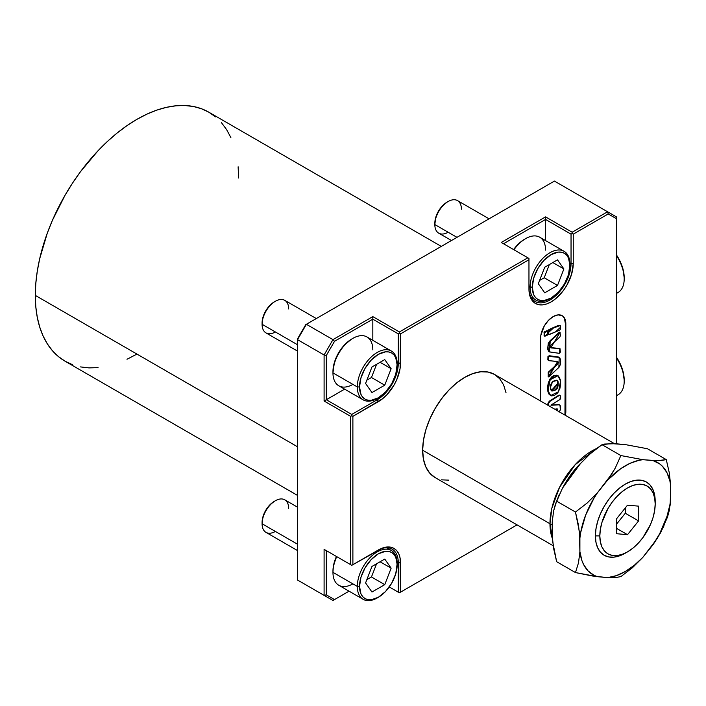 <?xml version="1.0" encoding="UTF-8"?>
<svg xmlns="http://www.w3.org/2000/svg" width="706" height="706" viewBox="0 0 706 706"><rect width="100%" height="100%" fill="white"/><g stroke="black" fill="none" stroke-linecap="round" stroke-linejoin="round"><path stroke-width="1.06" d="M624.192 379.916L622.674 370.226L620.83 365.187L616.444 357.218A28.187 16.273 -120 0 1 624.192 379.916L624.192 381.196A29.758 17.182 60 0 1 616.444 395.554M616.444 395.731L618.032 394.813A29.758 17.182 -120 0 0 616.444 357.88A29.758 17.182 60 0 1 624.192 381.196M624.192 277.617L622.674 267.936L620.83 262.897L616.444 254.928A28.187 16.273 -120 0 1 624.192 277.617L624.192 278.896A29.758 17.182 60 0 1 616.444 293.264M616.444 293.44L618.032 292.522A29.758 17.182 -120 0 0 616.444 255.59A29.758 17.182 60 0 1 624.192 278.896M275.375 500.748L274.263 501.384A17.226 9.946 120 0 0 262.085 522.484L262.085 523.764A18.788 10.846 -60 0 1 275.375 500.748A18.788 10.846 -60 0 1 288.666 508.417M352.885 583.862A28.187 16.273 -60 0 1 332.958 572.354L333.32 566.627L336.444 556.46A26.625 15.373 120 0 0 332.958 571.075L332.958 572.354A28.187 16.273 -60 0 1 336.753 556.646A28.187 16.273 120 0 0 332.958 572.354L357.315 586.421L359.53 586.421A26.625 15.373 -60 0 1 378.354 553.813A26.625 15.373 -60 0 1 397.187 564.676L397.187 563.406A28.187 16.273 120 0 0 377.251 551.889A28.187 16.273 120 0 0 357.315 586.421A28.187 16.273 -60 0 1 369.626 558.049A28.187 16.273 -60 0 1 391.345 550.495A28.187 16.273 -60 0 1 397.187 563.406L395.748 573.828L391.671 583.235L385.564 591.469L378.354 597.285L371.153 599.791L367.897 599.659L365.046 598.609L362.707 596.658L360.969 593.905L359.53 586.421L360.969 577.27L365.046 567.862L371.153 559.629L378.354 553.813L385.564 551.307L388.821 551.439L391.671 552.489L394.01 554.439L395.748 557.193L397.187 564.676A26.625 15.373 -60 0 1 378.363 597.285A26.625 15.373 -60 0 1 359.53 586.421L357.315 586.421L332.958 572.354A28.187 16.273 120 0 0 338.792 585.256L363.158 599.323A28.187 16.273 -60 0 1 357.315 586.421A28.187 16.273 120 0 0 377.251 597.929L378.363 597.285M297.517 507.182L284.774 499.813A18.788 10.846 120 0 0 270.292 504.852A18.788 10.846 120 0 0 262.085 523.764L297.517 544.22L262.085 523.764A18.788 10.846 120 0 0 265.977 532.368L297.517 550.574M384.752 559.073L371.965 566.45L365.576 582.935L371.965 592.025L384.752 584.647L391.142 568.162L384.752 559.073L391.142 568.162L384.752 584.647L371.462 576.97L376.58 563.794L371.462 576.97L384.752 584.647L371.965 592.025L365.576 582.935L371.965 566.45L384.752 559.073M377.816 597.594A28.187 16.273 -60 0 1 363.158 599.323M274.263 501.384L269.604 505.152L265.65 510.482L263.011 516.563L262.085 523.764A18.788 10.846 -60 0 0 275.375 531.433M380.075 561.773L391.142 568.162L380.075 561.773M366.846 579.635L371.462 576.97L366.846 579.635M275.375 301.277L274.263 301.912A17.226 9.946 120 0 0 262.085 323.013L262.085 324.292A18.788 10.846 -60 0 1 275.375 301.277A18.788 10.846 -60 0 1 288.666 308.946M352.885 338.359L351.782 338.995A26.625 15.373 120 0 0 332.958 371.603L332.958 372.883A28.187 16.273 -60 0 1 352.885 338.359A28.187 16.273 -60 0 1 372.821 349.867M377.816 398.122A28.187 16.273 -60 0 1 363.158 399.852A28.187 16.273 -60 0 1 357.315 386.941L359.53 386.941A26.625 15.373 -60 0 1 378.354 354.341A26.625 15.373 -60 0 1 397.187 365.205L397.187 363.925A28.187 16.273 120 0 0 377.251 352.418A28.187 16.273 120 0 0 357.315 386.941A28.187 16.273 -60 0 1 369.626 358.577A28.187 16.273 -60 0 1 391.345 351.023A28.187 16.273 -60 0 1 397.187 363.925L395.748 374.356L391.671 383.764L385.564 391.998L378.354 397.813L371.153 400.32L367.897 400.187L365.046 399.128L362.707 397.187L360.969 394.433L359.53 386.941L360.969 377.798L365.046 368.391L371.153 360.157L378.354 354.341L385.564 351.835L388.821 351.967L391.671 353.018L394.01 354.959L395.748 357.713L397.187 365.205A26.625 15.373 -60 0 1 378.363 397.813A26.625 15.373 -60 0 1 359.53 386.941L357.315 386.941L332.958 372.883L357.315 386.941A28.187 16.273 120 0 0 377.251 398.449L378.363 397.813M316.314 318.556L284.774 300.341A18.788 10.846 120 0 0 270.292 305.38A18.788 10.846 120 0 0 262.085 324.292L297.517 344.749L262.085 324.292A18.788 10.846 120 0 0 265.977 332.897L297.517 351.103M391.345 351.023L366.988 336.956A28.187 16.273 120 0 0 345.26 344.51A28.187 16.273 120 0 0 332.958 372.883A28.187 16.273 120 0 0 338.792 385.785L363.158 399.852M384.752 359.601L371.965 366.979L365.576 383.455L371.965 392.554L384.752 385.176L391.142 368.691L384.752 359.601L391.142 368.691L384.752 385.176L371.462 377.498L376.58 364.314L371.462 377.498L384.752 385.176L371.965 392.554L365.576 383.455L371.965 366.979L384.752 359.601M351.782 338.995L344.581 344.81L338.474 353.044L334.388 362.452L332.958 372.883A28.187 16.273 -60 0 0 352.885 384.391M274.263 301.912L269.604 305.68L265.65 311.011L263.011 317.091L262.085 324.292A18.788 10.846 -60 0 0 275.375 331.961M380.075 362.302L391.142 368.691L380.075 362.302M366.846 380.163L371.462 377.498L366.846 380.163M448.125 201.537L447.013 202.181A17.226 9.946 120 0 0 434.834 223.281L434.834 224.552A18.788 10.846 -60 0 1 448.125 201.537A18.788 10.846 -60 0 1 461.406 209.214M550.556 298.382A28.187 16.273 -60 0 1 535.907 300.112A28.187 16.273 -60 0 1 530.065 287.21L528.962 286.574L532.28 287.21A26.625 15.373 -60 0 1 551.104 254.601A26.625 15.373 -60 0 1 569.927 265.474L569.927 264.194A28.187 16.273 120 0 0 550 252.686A28.187 16.273 120 0 0 530.065 287.21A28.187 16.273 -60 0 1 542.367 258.846A28.187 16.273 -60 0 1 564.094 251.292L539.728 237.225A28.187 16.273 120 0 0 513.933 249.765A28.187 16.273 -60 0 1 525.635 238.619A28.187 16.273 -60 0 1 545.57 250.127M524.532 239.263A26.625 15.373 120 0 0 513.615 249.58L520.86 241.796L525.635 238.619M489.064 218.825L457.514 200.61A18.788 10.846 120 0 0 443.033 205.64A18.788 10.846 120 0 0 434.834 224.552L456.976 237.34L434.834 224.552A18.788 10.846 120 0 0 438.726 233.156L451.478 240.517M564.094 251.292A28.187 16.273 -60 0 1 569.927 264.194L568.498 274.616L564.421 284.024L558.314 292.266L551.104 298.082L543.902 300.579L540.646 300.456L537.795 299.397L535.457 297.455L533.71 294.702L532.28 287.21L533.71 278.067L537.795 268.659L543.902 260.417L551.104 254.601L558.314 252.104L561.561 252.227L564.421 253.286L566.759 255.228L568.498 257.981L569.927 265.474A26.625 15.373 -60 0 1 551.104 298.082A26.625 15.373 -60 0 1 532.28 287.21L530.065 287.21A28.187 16.273 120 0 0 550 298.717L551.104 298.082M557.502 259.861L544.714 267.247L538.316 283.724L544.714 292.822L557.502 285.436L563.891 268.96L557.502 259.861L563.891 268.96L557.502 285.436L544.211 277.767L549.33 264.582L544.211 277.767L557.502 285.436L544.714 292.822L538.316 283.724L544.714 267.247L557.502 259.861M447.013 202.181L442.353 205.94L438.4 211.27L435.761 217.36L434.834 224.552A18.788 10.846 -60 0 0 448.125 232.23M552.816 262.57L563.891 268.96L552.816 262.57M539.596 280.432L544.211 277.767L539.596 280.432M595.396 535.907L599.826 535.907A39.148 22.601 -60 0 1 627.51 487.961A39.148 22.601 -60 0 1 655.194 503.943L655.194 501.384A42.281 24.41 120 0 0 625.295 484.122A42.281 24.41 120 0 0 595.396 535.907A42.281 24.41 120 0 0 625.295 553.169L619.462 555.878L613.858 557.149L608.687 556.946L604.159 555.269L600.435 552.18L597.673 547.803L595.979 542.314L595.396 535.907L595.979 528.838L597.673 521.381L600.435 513.818L604.159 506.44L608.687 499.53L613.858 493.353L619.462 488.155L625.295 484.122L631.129 481.421L636.741 480.142L641.913 480.354L646.44 482.03L650.155 485.11L652.918 489.487L654.621 494.985L655.194 503.943L654.665 498.012L653.094 492.929L650.535 488.879L647.084 486.019L642.892 484.466L638.109 484.272L632.911 485.454L627.51 487.961L622.11 491.694L616.92 496.512L612.128 502.231L607.937 508.62L601.936 522.458L600.365 529.368L599.826 535.907L600.365 541.837L601.936 546.929L604.495 550.971L607.937 553.831L612.128 555.384L616.92 555.578L622.11 554.395L627.51 551.889L632.911 548.156L638.109 543.346L642.892 537.628L650.535 524.399L653.094 517.392L654.665 510.482L655.194 503.943A39.148 22.601 -60 0 1 627.51 551.889A39.148 22.601 -60 0 1 599.826 535.907L595.396 535.907M551.218 390.656L557.802 383.446L558.243 383.702L551.748 390.965L550.353 387.62L550.812 384.479L552.295 381.946L554.81 380.419L557.078 380.305L558.155 381.805L558.146 385.723L557.219 388.424L555.013 390.339L551.977 391.062L550.742 389.8L550.353 387.62L552.577 381.672L557.21 380.375L558.243 383.702L556.972 380.26M557.784 375.61L549.692 379.466L547.671 390.074L548.112 390.33L550.142 379.722L558.014 375.724L560.538 381.09L558.57 391.698L550.68 395.563L547.671 390.074L550.459 395.431M558.967 357.262L547.962 356.345L559.196 357.386L558.887 367.447L548.597 376.907L557.917 361.596L548.606 360.642L547.962 356.345L548.438 360.492M559.62 348.482L550.627 347.634M559.814 332.402L559.32 332.164L560.096 332.429L550.83 347.784L559.876 348.579L559.276 353.335L549.444 351.932L550.203 341.369L559.77 332.42L559.32 332.164L549.762 341.113L549.233 351.8M559.911 325.431L552.992 327.76L547.803 332.508L548.253 332.764L553.433 328.016L560.167 325.519L560.467 327.346L555.348 331.97L548.562 334.635L547.803 332.508L548.385 334.423M547.026 330.787L544.026 332.985L544.476 333.241L547.309 330.858L547.529 333.788L544.785 336.277L544.026 332.985L544.608 336.091M559.134 395.563A1.88 1.085 -60 0 1 560.07 395.475A1.88 1.085 -60 0 1 560.458 396.331L560.458 398.308A1.13 0.653 -60 0 1 559.69 399.667L551.13 404.988L559.99 399.419L560.361 395.801L559.134 395.563A1.88 1.085 120 0 0 559.081 395.598A1.88 1.085 -60 0 1 559.134 395.563M559.823 395.395A1.88 1.085 120 0 0 559.629 395.219A1.88 1.085 120 0 0 558.684 395.307A1.88 1.085 120 0 0 558.64 395.342L559.081 395.598L550.221 400.567A3.759 2.171 120 0 0 547.671 405.112L548.112 405.368A3.759 2.171 -60 0 1 550.671 400.823L550.221 400.567L550.671 400.823L559.081 395.598L550.168 401.193L548.536 403.444L548.112 405.368L548.094 403.197L549.718 400.937L558.64 395.342A1.88 1.085 -60 0 1 558.684 395.307L560.07 395.475M563.264 316.72L564.429 318.565L565.391 323.586L564.959 415.093A17.853 10.308 120 0 0 565.391 411.051L565.833 411.307L565.833 323.842A17.853 10.308 -60 0 0 562.135 315.67A17.853 10.308 -60 0 0 553.213 316.553L548.377 320.453L544.282 325.978L540.831 335.438L540.584 401.026L540.584 338.421A17.853 10.308 -60 0 1 553.213 316.553L558.04 314.876L562.135 315.67L563.706 316.976L565.594 321.142L565.4 415.349A17.853 10.308 -60 0 0 565.833 411.307L565.391 323.586A17.853 10.308 120 0 0 561.914 315.547M551.536 390.806L554.784 389.968L557.052 387.638L557.793 382.22L556.937 380.234M35.3 295.399L297.517 446.783L35.3 295.399L35.785 283.609L37.25 271.369L39.677 258.793L47.302 233.13L52.429 220.29L65.076 195.2L72.462 183.198L80.475 171.708L98.055 150.722L107.444 141.412L117.125 133.028L126.992 125.642L136.955 119.323L146.919 114.134L156.785 110.127L166.466 107.338L175.856 105.803L184.875 105.521L193.435 106.5L201.448 108.733L208.835 112.201A143.759 82.999 120 0 0 98.055 150.722A143.759 82.999 120 0 0 35.3 295.399A143.759 82.999 120 0 0 65.076 361.207L58.377 356.539L52.429 350.714L47.302 343.796L43.04 335.844L39.677 326.94L37.25 317.17L35.785 306.616L35.3 295.399M549.965 523.746A59.507 34.356 -60 0 1 596.667 448.486L575.213 464.636L559.54 487.361L551.863 508.214L549.965 523.746A6.266 3.618 0 0 0 552.216 524.576A6.266 3.618 180 0 1 549.965 523.746L552.419 538.678A59.507 34.356 -60 0 1 549.965 523.746L422.656 450.243L549.965 523.746M614.449 443.668L494.482 374.409A59.507 34.356 120 0 0 448.628 390.347A59.507 34.356 120 0 0 422.656 450.243L423.459 440.297L425.859 429.795L429.742 419.152L434.975 408.765L441.356 399.04L448.628 390.347L456.526 383.031L464.733 377.357L472.941 373.553L480.839 371.753L488.111 372.044L494.482 374.409L499.716 378.751L503.607 384.902L505.999 392.642M562.788 487.687L580.57 463.41A58.669 33.87 120 0 0 562.788 487.687M556.646 561.702L553.601 548.412L552.216 535.669L552.216 522.087L553.61 510.923L555.384 504.331L562.25 488.658L569.821 476.709L580.005 464.027L590.357 453.684L596.005 448.99L602.042 444.683L604.565 444.048L615.217 443.703L625.41 444.612L647.446 448.742L625.41 444.612L611.228 443.597L602.042 444.683L590.357 453.684L580.005 464.027L569.821 476.709L562.25 488.658L556.646 501.163L553.61 510.923L552.216 522.087L552.727 541.943L556.646 561.702L575.469 572.566L556.646 561.702M555.384 504.331L559.161 494.827M352.885 416.355L352.885 564.676L382.678 547.971L386.835 547.026L390.665 547.185L394.019 548.421L396.772 550.706L398.819 553.945L400.081 558.022L400.505 592.175L517.066 524.876L399.402 592.811L517.066 524.876L399.402 592.811L389.271 586.96L399.402 592.811L400.505 592.175L400.505 562.761L397.151 562.108L398.29 562.761A29.758 17.182 120 0 0 377.251 550.618A29.758 17.182 -60 0 1 392.13 549.144A29.758 17.182 -60 0 1 398.29 562.761L398.29 592.175L389.271 586.96L399.402 592.811L398.29 592.175L398.29 562.761L400.505 562.761A31.32 18.082 -60 0 0 378.354 549.974L351.782 565.321L350.67 564.676L350.67 416.355L324.098 401.008L324.098 354.977L297.517 339.639L297.517 580.023L324.098 595.37L324.098 549.339L350.67 564.676L350.67 416.355L351.782 415.719L352.885 416.355L352.885 564.676L351.782 565.321L378.354 549.974L351.782 565.321L324.098 549.339L324.098 595.37L332.958 600.479L297.517 580.023L324.098 595.37L326.313 594.84L326.313 550.618L351.782 565.321L324.098 549.339L326.313 550.618L326.313 594.84L334.52 599.579L326.313 594.84L324.098 595.37L332.958 600.479L297.517 580.023L297.517 339.639L306.378 324.292L332.958 339.63L372.821 316.615L399.402 331.961L527.85 257.805L501.278 242.458L545.57 216.883L572.142 232.23L607.584 211.774L554.431 181.08L306.378 324.292L332.958 339.63L324.098 354.977L297.517 339.639L305.733 324.663L297.517 338.889L305.733 324.663L554.431 181.08L607.584 211.774L608.228 213.953L573.254 234.145L573.254 263.559L571.569 274.316L566.768 285.383L563.406 290.501L555.428 298.929L551.104 301.912L546.788 303.915L542.632 304.86L538.802 304.71L535.448 303.465L532.695 301.18L530.647 297.941L529.385 293.873L528.962 289.125L528.962 259.72L400.505 333.876L400.081 368.523L396.772 379.651L394.019 385.114L386.835 394.813L382.678 398.661L352.885 416.355L351.782 415.719L351.782 414.44L377.251 399.728L376.113 399.075L377.251 399.728A29.758 17.182 120 0 0 398.29 363.29A29.758 17.182 -60 0 1 377.251 399.728L378.354 401.652L377.251 399.728L351.782 414.44L351.782 415.719L350.67 416.355L324.098 401.008L326.313 399.728L326.313 355.506L334.52 341.289L372.821 319.174L372.821 340.327L372.821 316.615L332.958 339.63L334.52 341.289L326.313 355.506L324.098 354.977L324.098 401.008L326.313 399.728L351.782 414.44L326.313 399.728L326.313 355.506L324.098 354.977L332.958 339.63L334.52 341.289L372.821 319.174L372.821 316.615L399.402 331.961L527.85 257.805L528.962 258.44L528.962 259.72L400.505 333.876L399.402 333.241L399.402 331.961L399.402 333.241L398.29 333.876L372.821 319.174L398.29 333.876L399.402 333.241L400.505 333.876L400.505 363.29A31.32 18.082 -60 0 1 378.354 401.652L352.885 416.355M616.444 443.809L616.444 218.692L608.228 213.953L573.254 234.145L572.142 233.51L572.142 232.23L607.584 211.774L608.228 213.953L616.444 218.692L616.444 216.883L607.584 211.774L616.444 216.883L616.444 443.809M448.628 480.133L441.356 479.842M434.975 477.485L429.742 473.144L425.859 466.984L423.459 459.253L422.656 450.243A59.507 34.356 120 0 0 434.975 477.485L553.195 545.738M397.151 362.628L400.505 363.29L398.29 363.29L398.29 333.876L398.29 363.29L397.151 362.628M571.039 263.559A29.758 17.182 -60 0 1 558.049 293.502A29.758 17.182 -60 0 1 535.122 301.471A29.758 17.182 -60 0 1 528.962 287.854A29.758 17.182 120 0 0 550 299.997A29.758 17.182 120 0 0 571.039 263.559L573.254 263.559A31.32 18.082 -60 0 1 551.104 301.912A31.32 18.082 -60 0 1 528.962 289.125L528.962 258.44L501.278 242.458L545.57 216.883L572.142 232.23L572.142 233.51L571.039 234.145L545.57 219.442L545.57 240.596L545.57 216.883L545.57 219.442L503.493 243.738L545.57 219.442L571.039 234.145L572.142 233.51L573.254 234.145L573.254 263.559L571.039 263.559L571.039 234.145L571.039 263.559L569.901 262.897L571.039 263.559M349.064 591.187L332.958 600.479L349.064 591.187M441.285 246.403L208.835 112.201L215.533 116.869M221.481 122.694L226.608 129.613L230.871 137.564M238.125 166.792L238.61 178.018M136.955 354.085L126.992 359.275M98.055 367.614L89.035 367.897L80.475 366.908M72.462 364.675L65.076 361.207L297.517 495.409M344.634 389.156L326.313 399.728L344.634 389.156M297.517 338.889L297.517 339.639L297.517 338.889M557.016 408.898L556.169 410.018L557.131 409.886L556.61 410.274L557.334 408.968L554.607 409.118L557.352 408.977L557.131 409.886L557.025 408.968M559.443 404.882A3.759 2.171 120 0 0 559.24 404.732A3.759 2.171 120 0 0 558.437 404.564L558.887 404.82A3.759 2.171 -60 0 1 559.682 404.988A3.759 2.171 -60 0 1 560.458 406.709L560.458 408.615A3.759 2.171 -60 0 1 559.293 411.827M559.099 412.075L560.299 409.771L560.034 405.288L558.887 404.82L551.007 405.27L558.437 404.564L551.077 405.023L558.437 404.564L559.584 405.032M557.643 361.481L548.403 376.669M550.971 395.616L549.003 394.186L547.909 391.636L547.635 386.65L548.28 382.926L549.903 379.122L551.871 376.748L554.104 375.442L556.866 375.177M548.615 360.642L557.396 361.428L558.252 362.257L557.59 364.331L548.668 372.539L548.271 376.13L548.88 376.916L559.205 367.041L560.352 364.561L560.688 360.969L559.964 358.083L559.02 357.289L549.798 356L548.297 356.927L548.615 360.642L547.847 359.813L547.962 356.345L549.356 355.745L558.578 357.033M548.209 376.677L548.218 372.3L557.405 363.784L557.528 361.375M548.818 351.562L547.618 349.161L548.28 343.231L550.812 340.045L559.726 332.235M550.098 347.273L551.66 347.74M552.524 347.802L559.584 348.437M548.2 334.415L548.094 330.152L550.98 328.599M551.951 328.184L558.72 325.325L559.929 325.466M544.776 336.268L547.115 335.315L547.556 331.423L546.841 330.805L544.67 331.988L544.776 336.268L544.079 335.535L544.229 331.732L547.018 330.77M544.026 332.985L544.035 332.517M548.112 390.33L549.444 394.442L551.412 395.872L554.157 395.589L557.793 392.88L559.982 388.203L560.59 384.488L560.273 379.537L558.393 375.98L557.308 375.433L554.545 375.698L550.945 378.495L548.721 383.181L548.112 390.33M559.276 353.335L560.37 352.126L560.026 348.693L551.245 347.926L550.345 346.531L551.015 345.04L559.876 336.965L560.414 335.518L559.973 332.394L549.824 341.81L548.447 344.122L548.015 346.593L548.28 350.414L549.259 351.817L559.276 353.335M548.253 332.764L548.368 334.388L549.083 334.626L559.761 330.143L560.449 329.058L560.37 325.722L559.161 325.581L549.25 329.817L548.394 330.717L548.253 332.764M664.072 525.767L657.092 538.696L642.901 557.281L632.558 567.624L620.865 576.625L615.261 577.605L607.689 577.614L592.475 575.999L575.469 572.566L578.505 562.806L579.9 551.651L579.388 531.794L575.469 512.035L556.646 501.163L575.469 512.035L587.154 503.034L597.505 492.691L611.687 474.105L615.261 468.069L620.865 455.555L602.042 444.683L620.865 455.555L642.901 459.685L657.092 460.7L666.27 459.606L647.446 448.742L666.27 459.606L669.306 472.879L670.7 485.64L670.188 504.914L667.497 517.074M616.444 518.936L627.51 505.161L638.586 506.149L638.586 520.913L627.51 534.689L616.444 533.701L616.444 518.936L627.51 505.161L638.586 506.149L638.586 520.913L625.295 513.244L625.295 507.914L625.295 513.244L638.586 520.913L627.51 534.689L616.444 528.3L627.51 534.689L616.444 533.701L616.444 518.936M575.469 512.035L578.505 525.326L579.9 538.069A64.74 37.383 -60 0 1 597.505 492.691L587.154 503.034L575.469 512.035M620.865 455.555L615.261 468.069L607.689 480.018A64.74 37.383 -60 0 1 642.901 459.685L620.865 455.555M666.27 459.606L660.666 460.594L653.094 460.594A64.74 37.383 -60 0 1 670.7 485.64L669.306 472.879L666.27 459.606M667.532 516.986L669.314 510.367L670.7 499.23A64.74 37.383 -60 0 1 653.094 544.608L660.666 532.659L667.532 516.986M620.865 576.625L632.558 567.624L642.901 557.281A64.74 37.383 -60 0 1 607.689 577.614L615.261 577.605L620.865 576.625M575.469 572.566L597.505 576.696A64.74 37.383 -60 0 1 579.9 551.651L578.505 562.806L575.469 572.566M579.9 551.651L581.929 560.626L583.588 564.518L588.098 570.942L594.055 575.328L597.505 576.696L607.689 577.614L616.32 575.664L625.295 571.507L634.279 565.303L642.901 557.281L653.094 544.608L659.686 533.692L667.011 516.36L669.897 504.825L670.7 499.23L670.7 485.64L669.897 480.971L667.011 472.773L662.502 466.357L659.686 463.895L653.094 460.594L642.901 459.685L638.656 460.374L629.805 463.436L620.786 468.643L607.689 480.018L597.505 492.691L594.055 498.048L585.653 515.106L580.694 532.474L579.9 538.069L579.9 551.651M616.444 524.267L625.295 513.244L616.444 524.267M386.579 547.75L391.345 550.495M531.141 297.367L535.907 300.112M557.21 380.375L556.769 380.119M550.23 395.307L550.68 395.563M558.755 357.13L559.196 357.386M559.434 348.323L559.876 348.579M559.655 332.173L560.096 332.429M548.121 334.379L548.562 334.635M546.859 330.602L547.309 330.858M557.352 408.977L556.902 408.721M559.24 404.732L559.682 404.988M559.726 325.263L560.167 325.519M549.003 351.685L549.444 351.932M548.156 376.651L548.597 376.907M557.572 375.468L558.014 375.724M625.295 553.169L627.51 551.889"/></g></svg>

